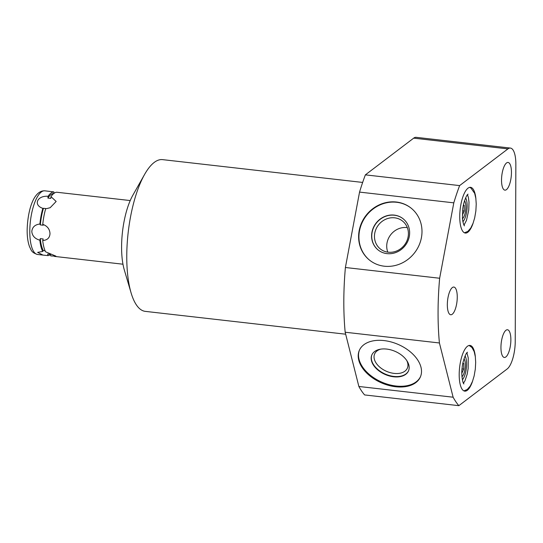 <?xml version="1.0" encoding="UTF-8"?>
<svg xmlns="http://www.w3.org/2000/svg" width="543" height="543" viewBox="0 0 543 543"><rect width="100%" height="100%" fill="white"/><g stroke="black" fill="none" stroke-linecap="round" stroke-linejoin="round"><path stroke-width="0.81" d="M45.707 208.688A32.03 10.88 -83.5 0 0 42.768 224.34L43.216 225.23L40.338 224.904A30.489 10.358 -83.5 0 1 43.454 208.322L46.562 208.641L50.173 207.711L56.16 201.467L50.954 196.634A32.03 10.88 -83.5 0 1 56.737 192.236L130.225 200.557M45.055 250.71L43.304 250.567A30.489 10.358 -83.5 0 1 40.291 238.642L43.169 238.968L42.714 240.535A32.03 10.88 -83.5 0 0 45.558 251.789L55.929 256.14L50.75 255.923L50.58 254.395L47.709 254.07L47.872 255.597A32.03 10.88 96.5 0 0 50.594 254.524M50.954 196.634L50.777 198.419L47.906 198.086A30.489 10.358 -83.5 0 1 53.845 193.437M43.454 208.322L42.836 208.363A32.03 10.88 96.5 0 0 39.897 224.015L40.338 224.904M54.028 193.437L53.866 191.91A32.03 10.88 96.5 0 0 48.083 196.301L47.906 198.086M40.291 238.642L39.843 240.203C34.922 238.784 32.241 235.893 31.799 231.542C32.254 227.144 34.949 224.632 39.897 224.015M47.872 255.597L42.972 255.088L37.637 252.373L42.687 251.463L43.304 250.567M42.687 251.463A32.03 10.88 -83.5 0 1 39.843 240.203M42.768 224.34C47.336 226.024 49.746 229.112 49.997 233.619C49.739 237.875 47.309 240.182 42.714 240.535M48.083 196.301C37.209 195.392 32.987 205.091 42.836 208.363M42.972 255.088L37.569 254.477C31.094 252.529 31.25 249.787 29.634 246.956C27.951 242.511 27.123 236.918 27.15 230.191C27.55 211.478 33.266 190.274 44.818 190.824L53.866 191.91M144.567 174.479L132.825 195.27A48.171 16.365 96.5 0 0 121.591 246.8A48.171 16.365 96.5 0 0 124.313 269.946L131.08 292.847A76.359 25.942 -83.5 0 1 126.763 256.16A76.359 25.942 -83.5 0 1 144.567 174.479A76.359 25.942 -83.5 0 1 154.205 162.438A76.359 25.942 -83.5 0 1 162.601 159.635L362.656 182.434M345.667 334.203L145.307 311.37A76.359 25.942 -83.5 0 1 131.08 292.847M413.685 138.153A22.446 7.629 -83.5 0 1 416.148 137.331L510.4 148.069A22.446 7.629 96.5 0 0 507.929 148.897L459.622 185.597L365.371 174.86L413.685 138.153L507.929 148.897M510.4 148.069A22.446 7.629 96.5 0 1 515.85 164.305L515.232 341.411A22.446 7.629 96.5 0 1 507.162 368.969L458.855 405.669L364.604 394.931A140.936 47.886 -83.5 0 1 358.869 386.473L345.172 332.228A140.936 47.886 -83.5 0 1 345.396 267.502L359.547 192.1A140.936 47.886 -83.5 0 1 365.371 174.86M458.855 405.669A140.936 47.886 -83.5 0 1 453.12 397.211L439.416 342.972A140.936 47.886 -83.5 0 1 439.647 278.247L453.799 202.844A140.936 47.886 -83.5 0 1 459.622 185.597M500.945 347.377A13.942 4.738 96.5 0 0 504.332 357.457A13.942 4.738 96.5 0 0 510.868 339.837A13.942 4.738 96.5 0 0 507.488 329.757A13.942 4.738 96.5 0 0 500.945 347.377M501.528 180.072A13.942 4.738 96.5 0 0 504.915 190.152A13.942 4.738 96.5 0 0 511.452 172.531A13.942 4.738 96.5 0 0 508.072 162.452A13.942 4.738 96.5 0 0 501.528 180.072M447.33 304.677A13.942 4.738 96.5 0 0 450.717 314.757A13.942 4.738 96.5 0 0 457.26 297.136A13.942 4.738 96.5 0 0 453.873 287.057A13.942 4.738 96.5 0 0 447.33 304.677M472.648 380.982A23.01 7.819 -83.5 0 1 464.781 391.143A23.01 7.819 -83.5 0 1 459.195 374.5A23.01 7.819 -83.5 0 1 469.987 345.416A23.01 7.819 -83.5 0 1 475.369 357.084M473.197 222.895A23.01 7.819 -83.5 0 1 465.331 233.056A23.01 7.819 -83.5 0 1 459.745 216.419A23.01 7.819 -83.5 0 1 470.543 187.328A23.01 7.819 -83.5 0 1 475.919 198.996M358.869 386.473L453.12 397.211M345.172 332.228L439.416 342.972M395.684 386.745A33.293 20.946 23.5 0 1 359.323 350.384A33.293 20.946 23.5 0 1 384.023 340.576A33.293 20.946 23.5 0 1 420.384 376.944A33.293 20.946 23.5 0 1 395.684 386.745M345.396 267.502L439.647 278.247M359.547 192.1L453.799 202.844M384.281 266.206A33.293 30.625 128.5 0 1 369.573 260.158A33.293 30.625 128.5 0 1 361.801 222.406A33.293 30.625 128.5 0 1 396.329 202.023A33.293 30.625 128.5 0 1 411.037 208.071A33.293 30.625 128.5 0 1 418.809 245.823A33.293 30.625 128.5 0 1 384.281 266.206M369.729 260.287A33.293 30.625 128.5 0 1 362.161 222.562A33.293 30.625 128.5 0 1 396.641 202.274A33.293 30.625 128.5 0 1 411.194 208.193M387.003 253.629A19.989 18.387 -51.5 0 0 407.732 241.391A19.989 18.387 -51.5 0 0 403.069 218.727A19.989 18.387 -51.5 0 0 394.238 215.103A19.989 18.387 -51.5 0 0 373.509 227.334A19.989 18.387 -51.5 0 0 378.172 250.004A19.989 18.387 -51.5 0 0 387.003 253.629M403.144 218.788A19.989 18.387 -51.5 0 0 394.394 215.225A19.989 18.387 128.5 0 0 373.686 227.415A19.989 18.387 128.5 0 0 378.247 250.065M388.211 252.203A17.831 16.405 128.5 0 1 380.331 248.965A17.831 16.405 128.5 0 1 376.17 228.746A17.831 16.405 128.5 0 1 394.666 217.824A17.831 16.405 -51.5 0 1 402.546 221.062A17.831 16.405 -51.5 0 1 406.707 241.289A17.831 16.405 -51.5 0 1 388.211 252.203M407.325 227.632A17.831 16.405 -51.5 0 0 406.924 227.585A17.831 16.405 128.5 0 0 390.722 234.725A17.831 16.405 128.5 0 0 387.804 252.156M420.533 376.577A33.293 20.946 23.5 0 1 396.003 386.012A33.293 20.946 23.5 0 1 359.486 350.018M393.668 376.788A19.989 12.577 -156.5 0 0 408.499 370.903A19.989 12.577 -156.5 0 0 386.67 349.074A19.989 12.577 -156.5 0 0 371.84 354.959A19.989 12.577 -156.5 0 0 393.668 376.788M371.921 354.776A19.989 12.577 23.5 0 0 393.831 376.421A19.989 12.577 -156.5 0 0 408.574 370.72M406.755 360.532A17.831 11.22 -156.5 0 1 407.352 368.147A17.831 11.22 -156.5 0 1 394.123 373.401A17.831 11.22 23.5 0 1 374.643 353.921A17.831 11.22 23.5 0 1 380.623 349.163M462.371 379.767A13.12 4.459 96.5 0 0 466.593 364.109A13.12 4.459 96.5 0 0 465.086 355.957M462.079 376.618L461.978 376.713A9.53 3.238 96.5 0 0 462.079 376.618A9.53 3.238 96.5 0 0 465.141 368.025A9.53 3.238 96.5 0 0 464.095 358.957A9.53 3.238 96.5 0 0 464.014 358.848L464.095 358.957M461.855 373.163L463.702 369.07L463.722 363.525L462.955 362.914M463.722 363.525L462.853 363.423M463.702 369.07L462.066 368.887M462.921 221.68A13.12 4.459 96.5 0 0 467.15 206.021A13.12 4.459 96.5 0 0 465.636 197.869M462.636 218.537L462.527 218.632A9.53 3.238 96.5 0 0 462.636 218.537A9.53 3.238 96.5 0 0 465.697 209.937A9.53 3.238 96.5 0 0 464.645 200.876A9.53 3.238 96.5 0 0 464.564 200.761M462.405 215.082L464.258 210.989L464.272 205.437L463.505 204.826M464.272 205.437L463.403 205.342M464.258 210.989L462.616 210.799M37.569 254.477A32.03 10.88 -83.5 0 1 29.79 231.318A32.03 10.88 96.5 0 1 44.818 190.824M122.969 264.21L54.388 256.391M469.084 345.463L471.969 347.506L474.188 351.633L475.329 356.751L475.682 362.391L475.315 369.091L474.141 375.919L472.519 381.322L470.272 386.019L467.285 389.467L463.905 390.892M463.905 383.942C462.724 383.48 460.993 373.862 462.215 367.482C462.168 363.749 465.629 352.882 467.414 352.298L467.489 352.244M466.919 352.794L468.242 357.912L468.147 368.575L467.156 374.27L464.991 380.731L463.444 383.263M468.039 194.156L467.971 194.218C466.729 194.503 463.05 203.218 462.731 209.686L462.46 217.621C462.317 219.956 463.647 225.243 464.455 225.861M464.455 232.804L467.835 231.386L470.767 228.033L473.034 223.329L474.67 217.926L475.865 210.996L476.231 204.019L475.844 198.419L474.684 193.376L470.957 188.034L469.634 187.383M464 225.175L466.485 220.363L468.738 210.195L469.003 202.261L468.412 197.557L467.469 194.706"/></g></svg>
